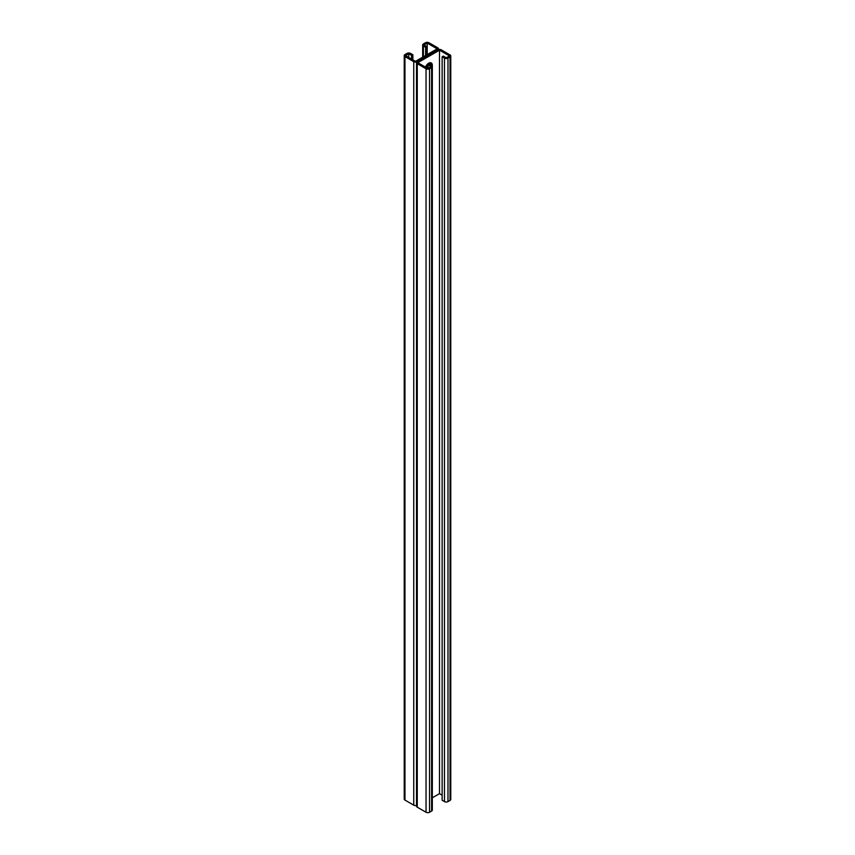 <?xml version="1.0" encoding="UTF-8"?>
<svg xmlns="http://www.w3.org/2000/svg" width="855" height="855" viewBox="0 0 855 855"><rect width="100%" height="100%" fill="white"/><g stroke="black" fill="none" stroke-linecap="round" stroke-linejoin="round"><path stroke-width="1.28" d="M416.524 805.442A2.479 1.432 180 0 1 413.745 805.154L413.745 61.678A2.479 1.432 180 0 0 417.261 61.678L437.739 49.847L417.261 61.678A2.479 1.432 0 0 0 416.524 62.693A2.479 1.432 0 0 0 417.261 63.698L426.036 68.774A2.479 1.432 0 0 0 429.552 68.774L431.593 67.588A2.479 1.432 0 0 0 432.32 66.572A2.479 1.432 0 0 0 431.593 65.557L429.253 64.211L428.088 64.884L431.016 66.572L427.789 68.432L417.839 62.693L439.502 50.189L449.452 55.928L446.235 57.787L443.307 56.099L442.131 56.772L442.131 800.248L444.472 801.605L444.472 58.129L442.131 56.772M425.512 67.118A5.173 2.982 -60 0 1 431.262 62.939A5.173 2.982 -60 0 1 432.331 65.311L432.331 77.132A5.173 2.982 -60 0 1 432.32 77.345M432.32 98.902A5.173 2.982 -60 0 1 432.331 99.105L432.331 110.926A5.173 2.982 -60 0 1 432.32 111.139M432.32 369.253A5.173 2.982 -60 0 1 432.331 369.456L432.331 381.287A5.173 2.982 -60 0 1 432.32 381.49M432.32 403.047A5.173 2.982 -60 0 1 432.331 403.25L432.331 415.081A5.173 2.982 -60 0 1 432.32 415.284M432.32 335.459A5.173 2.982 -60 0 1 432.331 335.662L432.331 347.493A5.173 2.982 -60 0 1 432.32 347.696M432.32 301.665A5.173 2.982 -60 0 1 432.331 301.868L432.331 313.7A5.173 2.982 -60 0 1 432.32 313.903M432.32 267.872A5.173 2.982 -60 0 1 432.331 268.075L432.331 279.906A5.173 2.982 -60 0 1 432.32 280.109M432.32 234.078A5.173 2.982 -60 0 1 432.331 234.281L432.331 246.112A5.173 2.982 -60 0 1 432.32 246.315M432.32 200.284A5.173 2.982 -60 0 1 432.331 200.487L432.331 212.318A5.173 2.982 -60 0 1 432.32 212.521M432.32 166.49A5.173 2.982 -60 0 1 432.331 166.693L432.331 178.524A5.173 2.982 -60 0 1 432.32 178.727M432.32 132.696A5.173 2.982 -60 0 1 432.331 132.899L432.331 144.719A5.173 2.982 -60 0 1 432.32 144.933M432.32 797.801L439.502 793.664L442.131 795.182M439.502 50.189L439.502 793.664M432.32 787.028A5.173 2.982 120 0 0 432.331 786.824L432.331 774.993A5.173 2.982 120 0 0 432.32 774.79M432.32 753.234A5.173 2.982 120 0 0 432.331 753.031L432.331 741.2A5.173 2.982 120 0 0 432.32 740.996M432.32 482.872A5.173 2.982 120 0 0 432.331 482.669L432.331 470.838A5.173 2.982 120 0 0 432.32 470.635M432.32 449.078A5.173 2.982 120 0 0 432.331 448.875L432.331 437.044A5.173 2.982 120 0 0 432.32 436.841M432.32 516.677A5.173 2.982 120 0 0 432.331 516.463L432.331 504.632A5.173 2.982 120 0 0 432.32 504.429M432.32 550.47A5.173 2.982 120 0 0 432.331 550.257L432.331 538.426A5.173 2.982 120 0 0 432.32 538.233M432.32 584.264A5.173 2.982 120 0 0 432.331 584.051L432.331 572.23A5.173 2.982 120 0 0 432.32 572.027M432.32 618.058A5.173 2.982 120 0 0 432.331 617.844L432.331 606.024A5.173 2.982 120 0 0 432.32 605.821M432.32 651.852A5.173 2.982 120 0 0 432.331 651.638L432.331 639.818A5.173 2.982 120 0 0 432.32 639.615M432.32 685.646A5.173 2.982 120 0 0 432.331 685.432L432.331 673.612A5.173 2.982 120 0 0 432.32 673.409M432.32 719.44A5.173 2.982 120 0 0 432.331 719.226L432.331 707.406A5.173 2.982 120 0 0 432.32 707.203M429.99 64.627L429.99 63.954L431.155 64.627L431.155 65.311L431.155 64.627A5.173 2.982 120 0 0 430.61 62.714A5.173 2.982 -60 0 1 431.155 64.627L432.331 65.311M438.476 49.558L438.476 48.831A2.479 1.432 0 0 1 437.739 49.847A2.479 1.432 180 0 1 441.255 49.847L450.04 54.912A2.479 1.432 180 0 1 450.767 55.928A2.479 1.432 180 0 1 450.04 56.943L447.988 58.129A2.479 1.432 180 0 1 444.472 58.129M450.767 55.928L450.767 799.404A2.479 1.432 180 0 1 450.04 800.419L447.988 801.605A2.479 1.432 180 0 1 444.472 801.605M428.088 64.884L428.088 68.261M416.524 62.693L416.524 806.169A2.479 1.432 0 0 0 417.261 807.184L426.036 812.25A2.479 1.432 0 0 0 429.552 812.25L431.593 811.064A2.479 1.432 0 0 0 432.32 810.048L432.32 66.572M438.476 48.831A2.479 1.432 0 0 0 437.739 47.816L428.964 42.75A2.479 1.432 0 0 0 425.448 42.75L423.407 43.936A2.479 1.432 0 0 0 422.68 44.952A2.479 1.432 0 0 0 423.407 45.956L425.747 47.314L426.912 46.64L423.984 44.952L427.211 43.092L437.162 48.831L415.498 61.336L405.548 55.596L408.765 53.737L411.693 55.425L411.576 59.07M408.765 53.737L408.765 57.445M413.745 61.678L404.96 56.601A2.479 1.432 180 0 1 404.233 55.596A2.479 1.432 180 0 1 404.96 54.581L407.012 53.395A2.479 1.432 180 0 1 410.528 53.395L412.869 54.752L412.869 59.818M429.99 63.954A5.173 2.982 120 0 0 429.809 62.746M413.745 805.154L404.96 800.088A2.479 1.432 180 0 1 404.233 799.072L404.233 55.596M411.394 56.088L412.559 55.415M411.693 57.114L412.869 56.441M412.869 54.752L411.693 55.425M411.394 57.787L412.559 57.103M411.693 58.803L412.869 58.129M411.832 59.219L412.559 58.792M426.912 46.64L426.827 54.795M426.805 64.862L426.677 67.791M425.747 47.314L425.662 55.468M427.211 43.092L427.211 54.581M427.211 64.392L427.211 68.101M426.613 47.303L425.437 47.987M426.912 48.329L425.747 49.002M426.613 52.379L425.437 53.053M426.912 53.395L425.747 54.068M426.912 51.706L425.747 52.379M426.613 54.068L425.437 54.741M426.912 65.226L426.292 65.579M426.613 65.888L425.865 66.327M426.912 66.914L426.036 67.417M426.613 48.992L425.437 49.675M426.912 50.017L425.747 50.691M426.613 50.691L425.437 51.364M450.04 800.419L450.04 56.943M447.988 801.605L447.988 58.129M417.261 807.184L417.261 63.698M426.036 812.25L426.036 68.774M429.552 812.25L429.552 68.774M431.593 811.064L431.593 67.588M404.96 800.088L404.96 56.601M423.407 56.772L423.407 45.956M422.68 57.2L422.68 44.952"/></g></svg>
